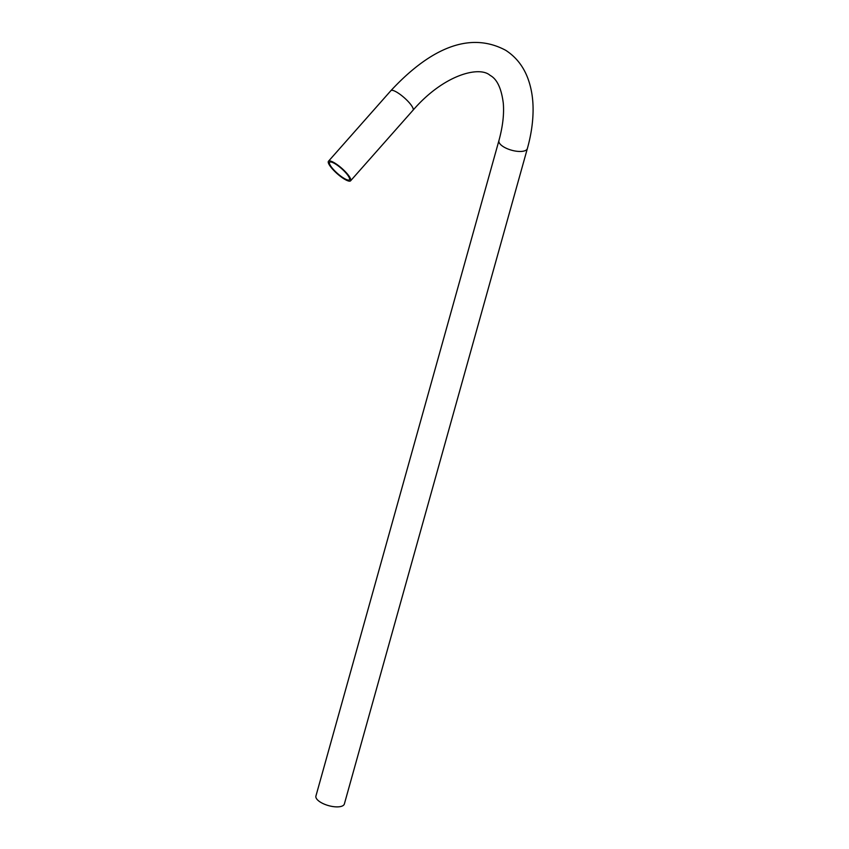 <?xml version="1.0" encoding="UTF-8"?>
<svg xmlns="http://www.w3.org/2000/svg" width="849" height="849" viewBox="0 0 849 849"><rect width="100%" height="100%" fill="white"/><g stroke="black" fill="none" stroke-linecap="round" stroke-linejoin="round"><path stroke-width="1.27" d="M343.866 178.768A14.762 3.545 -138.5 0 0 350.584 180.816A14.762 3.545 -138.5 0 0 346.753 173.238A14.762 3.545 -138.5 0 0 335.185 163.305A14.762 3.545 -138.5 0 0 328.467 161.257A14.762 3.545 -138.5 0 0 332.299 168.834A14.762 3.545 -138.5 0 0 343.866 178.768M335.642 164.112A13.213 3.173 -138.5 0 0 329.624 162.276A13.213 3.173 -138.5 0 0 333.063 169.068A13.213 3.173 -138.5 0 0 343.41 177.95A13.213 3.173 -138.5 0 0 349.427 179.786A13.213 3.173 -138.5 0 0 345.989 173.005A13.213 3.173 -138.5 0 0 335.642 164.112M498.925 140.605L315.924 796.033A14.762 5.847 15.6 0 0 324.169 804.088A14.762 5.847 15.6 0 0 340.587 806.55A14.762 5.847 15.6 0 0 344.365 803.971L527.367 148.554C530.975 135.638 532.875 123.243 533.076 111.357C533.268 99.726 531.654 89.06 528.227 79.371C523.759 66.838 516.277 57.159 505.76 50.335C466.642 29.291 425.943 52.935 390.901 90.652A14.762 3.545 41.5 0 1 397.619 92.7A14.762 3.545 41.5 0 1 409.186 102.633A14.762 3.545 41.5 0 1 413.017 110.221C444.091 74.288 479.611 65.797 490.064 75.349C496.962 78.968 501.366 88.2 503.277 103.069C504.232 113.978 502.788 126.49 498.925 140.605A14.762 5.847 15.6 0 0 503.361 146.707A14.762 5.847 15.6 0 0 523.589 151.133A14.762 5.847 15.6 0 0 527.367 148.554M350.584 180.816L413.017 110.221M328.467 161.257L390.901 90.652"/></g></svg>
